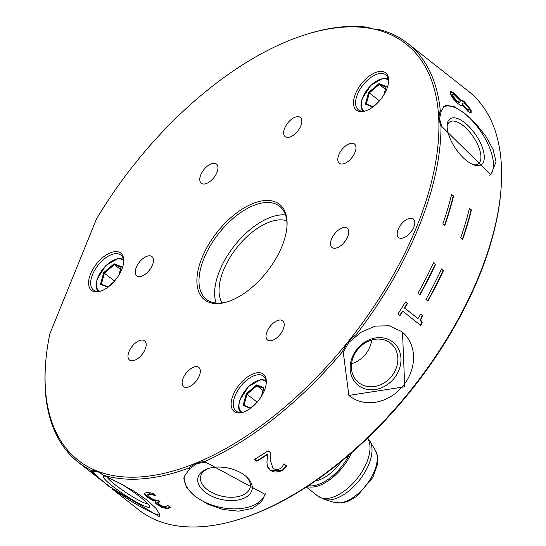 <?xml version="1.0" encoding="UTF-8"?>
<svg xmlns="http://www.w3.org/2000/svg" width="546" height="546" viewBox="0 0 546 546"><rect width="100%" height="100%" fill="white"/><g stroke="black" fill="none" stroke-linecap="round" stroke-linejoin="round"><path stroke-width="0.82" d="M440.588 125.054L438.731 118.216A264.96 138.855 128.2 0 1 347.877 341.96L355.234 335.258A32.76 32.33 124.1 0 1 356.251 334.609A266.441 139.633 -51.8 0 0 441.011 125.867A32.76 22.202 -170.3 0 1 440.588 125.054M348.669 342.581L361.131 332.221L375.102 326.099L389.257 325.791L401.665 331.538L402.525 332.234L404.716 386.773L348.867 395.42L343.284 352.341L348.669 342.581M356.251 334.609L357.043 335.237M372.413 28.802A264.96 138.855 128.2 0 1 438.731 118.216L439.946 111.609A32.76 22.058 -170.4 0 1 440.294 110.858A266.441 139.633 -51.8 0 0 407.862 43.509A266.441 139.633 -51.8 0 0 380.132 29.75A32.76 5.89 176.3 0 1 379.177 29.675L372.413 28.802L368.222 27.484A32.76 5.726 176.1 0 1 367.908 27.3A266.441 139.633 -51.8 0 0 305.46 34.657L304.122 35.087A264.96 138.855 128.2 0 1 372.413 28.802M45.625 363.213L45.516 364.619A266.441 139.633 -51.8 0 0 44.949 379.743L45.625 393.686A32.76 0.403 87.8 0 1 45.673 394.751A266.441 139.633 -51.8 0 0 78.098 462.1A266.441 139.633 -51.8 0 0 91.646 470.57A32.76 14.414 71.9 0 1 92.158 470.434L96.86 470.939L102.041 474.351A32.76 14.578 71.7 0 1 102.675 474.938A266.441 139.633 -51.8 0 0 188.943 468.031A32.76 25.532 65.7 0 1 189.612 467.335L196.103 462.994L203.835 461.493A32.76 25.655 65.6 0 1 204.811 461.513A266.441 139.633 -51.8 0 0 342.492 351.713A32.76 32.323 122 0 1 342.908 350.587L347.877 341.96A264.96 138.855 128.2 0 1 196.103 462.994A264.96 138.855 128.2 0 1 96.86 470.939A264.96 138.855 128.2 0 1 45.25 385.838A264.96 138.855 128.2 0 1 45.625 363.213A264.96 138.855 128.2 0 1 49.802 333.954L96.451 219.069A264.96 138.855 128.2 0 1 136.104 162.094A264.96 138.855 128.2 0 1 267.608 50.444A264.96 138.855 128.2 0 1 304.122 35.087M266.325 380.862A23.683 12.415 -51.8 0 0 250.102 375.3A23.683 12.415 -51.8 0 0 231.484 400.532A23.683 12.415 -51.8 0 0 243.188 412.216A23.683 12.415 -51.8 0 0 266.291 382.882A23.683 12.415 -51.8 0 0 266.325 380.862M114.271 251.72A23.683 12.415 -51.8 0 0 89.94 275.559A23.683 12.415 -51.8 0 0 100.6 291.114A23.683 12.415 -51.8 0 0 123.703 261.78A23.683 12.415 -51.8 0 0 114.271 251.72M283.19 329.231A12.237 6.415 128.2 0 1 267.547 340.015A12.237 6.415 128.2 0 1 270.086 326.433A12.237 6.415 128.2 0 1 282.698 320.789A12.237 6.415 128.2 0 1 283.19 329.231M348.273 229.736A12.237 6.415 128.2 0 1 343.53 243.147A12.237 6.415 128.2 0 1 332.029 247.488A12.237 6.415 128.2 0 1 334.561 233.906A12.237 6.415 128.2 0 1 347.174 228.262A12.237 6.415 128.2 0 1 348.273 229.736M351.098 143.298A12.237 6.415 128.2 0 1 354.477 144.021A12.237 6.415 128.2 0 1 351.938 157.603A12.237 6.415 128.2 0 1 339.325 163.247A12.237 6.415 128.2 0 1 340.131 152.191A12.237 6.415 128.2 0 1 351.098 143.298M290.008 120.55A12.237 6.415 128.2 0 1 300.32 117.417A12.237 6.415 128.2 0 1 297.782 130.999A12.237 6.415 128.2 0 1 285.176 136.643A12.237 6.415 128.2 0 1 290.008 120.55M200.791 174.816A12.237 6.415 128.2 0 1 216.434 164.032A12.237 6.415 128.2 0 1 213.895 177.614A12.237 6.415 128.2 0 1 201.29 183.258A12.237 6.415 128.2 0 1 200.791 174.816M135.708 274.31A12.237 6.415 128.2 0 1 140.452 260.899A12.237 6.415 128.2 0 1 151.952 256.565A12.237 6.415 128.2 0 1 149.42 270.147A12.237 6.415 128.2 0 1 136.807 275.791A12.237 6.415 128.2 0 1 135.708 274.31M132.883 360.756A12.237 6.415 128.2 0 1 129.504 360.032A12.237 6.415 128.2 0 1 132.043 346.451A12.237 6.415 128.2 0 1 144.656 340.806A12.237 6.415 128.2 0 1 143.851 351.863A12.237 6.415 128.2 0 1 132.883 360.756M193.973 383.504A12.237 6.415 128.2 0 1 183.661 386.636A12.237 6.415 128.2 0 1 186.2 373.055A12.237 6.415 128.2 0 1 198.805 367.41A12.237 6.415 128.2 0 1 193.973 383.504M401.917 238.247A11.841 6.204 128.2 0 1 398.648 237.551A11.841 6.204 128.2 0 1 401.098 224.406A11.841 6.204 128.2 0 1 413.302 218.946A11.841 6.204 128.2 0 1 412.523 229.648A11.841 6.204 128.2 0 1 401.917 238.247M361.616 83.497A23.683 12.415 -51.8 0 0 353.61 104.736A23.683 12.415 -51.8 0 0 365.527 110.927A23.683 12.415 -51.8 0 0 388.629 81.593A23.683 12.415 -51.8 0 0 380.125 71.43A23.683 12.415 -51.8 0 0 361.616 83.497M282.009 246.226A60.688 31.805 -51.8 0 0 286.971 226.556A60.688 31.805 -51.8 0 0 249.065 205.248A60.688 31.805 -51.8 0 0 198.171 269.854A60.688 31.805 -51.8 0 0 227.757 301.713A60.688 31.805 -51.8 0 0 282.009 246.226M196.901 463.615L205.603 462.134L265.097 494.383L261.541 501.726L252.095 508.483L238.595 511.158L223.075 509.507L207.794 504.176L194.977 496.369L186.555 487.448L183.859 478.61L184.104 476.767L189.735 468.659L196.901 463.615M204.811 461.513L205.603 462.134M91.646 470.57L92.438 471.198L97.652 471.56L101.201 473.621M102.675 474.938L120.57 483.681L134.698 491.598L147.167 500.197L155.938 508.326L159.787 514.571L159.603 516.782L108.661 486.179L90.527 470.986L92.438 471.198M439.523 118.837L441.086 111.48L444.226 106.231L446.58 105.276L454.422 106.798L464.585 113.247L475.662 123.526L485.797 136.166L493.093 149.502L496.075 161.78L490.834 174.754L441.803 126.488L439.523 118.837M440.294 110.858L441.086 111.48M228.433 301.494A59.207 31.026 128.2 0 1 206.34 299.317A59.207 31.026 128.2 0 1 218.605 233.606A59.207 31.026 128.2 0 1 279.62 206.292A59.207 31.026 128.2 0 1 286.909 227.266M285.503 214.919A59.207 31.026 -51.8 0 0 234.254 245.932A59.207 31.026 -51.8 0 0 216.1 303.016M243.871 411.977A22.202 11.637 128.2 0 1 235.988 411.042A22.202 11.637 128.2 0 1 233.244 404.818A22.202 11.637 128.2 0 1 244.608 381.988A22.202 11.637 128.2 0 1 263.472 376.16A22.202 11.637 128.2 0 1 266.216 382.391A22.202 11.637 128.2 0 1 266.223 383.606M366.209 110.688A22.202 11.637 128.2 0 1 358.333 109.753A22.202 11.637 128.2 0 1 363.199 84.773A22.202 11.637 128.2 0 1 385.81 74.87A22.202 11.637 128.2 0 1 388.561 82.316M101.283 290.875A22.202 11.637 128.2 0 1 93.4 289.94A22.202 11.637 128.2 0 1 94.867 269.881A22.202 11.637 128.2 0 1 114.756 253.754A22.202 11.637 128.2 0 1 120.884 255.057A22.202 11.637 128.2 0 1 123.635 262.503M342.492 351.713L343.284 352.341M441.011 125.867L441.803 126.488M188.943 468.031L189.735 468.659M469.383 208.647L471.041 209.951A265.847 139.319 128.2 0 1 462.394 239.168M471.437 209.896A266.441 139.633 128.2 0 1 462.687 239.401L460.701 237.838A266.441 139.633 -51.8 0 0 469.458 208.333L471.041 209.951M453.61 195.85A266.441 139.633 128.2 0 1 444.86 225.355L442.881 223.792A266.441 139.633 -51.8 0 0 451.631 194.294L453.214 195.912A265.847 139.319 128.2 0 1 444.567 225.123M451.556 194.608L453.214 195.912M433.497 262.96L435.21 264.312A265.847 139.319 128.2 0 1 419.738 294.547M435.599 264.257A266.441 139.633 128.2 0 1 419.99 294.751L418.011 293.188A266.441 139.633 -51.8 0 0 433.62 262.694L435.21 264.312M443.523 270.495A266.441 139.633 128.2 0 1 427.914 300.989L425.935 299.433A266.441 139.633 -51.8 0 0 441.543 268.932L443.127 270.55A265.847 139.319 128.2 0 1 427.661 300.791M441.414 269.205L443.127 270.55M267.629 454.408A266.441 139.633 128.2 0 1 256.825 461.233L254.525 459.425A266.441 139.633 -51.8 0 0 268.1 450.764L270.905 452.975L270.359 460.23L273.068 468.557L276.645 469.833L280.139 468.755L282.637 466.229L283.681 463.957A266.441 139.633 -51.8 0 0 283.845 463.847L286.67 466.072L282.221 470.7L270.215 470.515L267.397 466.693L266.953 462.196L267.629 453.985A265.847 139.319 128.2 0 1 256.825 460.81L254.832 459.241M286.67 465.649L282.227 470.277L279.627 471.567L274.911 472.078L272.126 471.273L270.222 470.092L267.397 466.27L266.939 462.551M270.912 452.559L270.359 460.23M256.825 461.233L256.825 460.81M267.397 466.693L267.397 466.27M266.939 462.762L266.953 462.196M450.081 91.687L453.863 93.646L460.142 100.409L463.588 101.563L465.52 103.255L470.072 109.111L470.952 112.619M460.142 100.409L460.565 100.027L464.011 101.181L471.109 110.121L471.212 112.483L469.335 112.244L467.738 111.159L462.25 104.921L461.629 105.474M452.347 94.192L452.388 95.393L457.186 101.419L459.93 102.15L460.305 100.723L454.381 94.833L452.73 94.089L451.822 94.717L451.965 95.775L456.763 101.802L459.507 102.532M462.639 103.037L462.059 104.532L466.577 109.309L468.714 110.272L469.232 109.821L469.15 108.565L465.185 103.549L462.885 102.812L462.482 104.149L467.001 108.927L469.219 109.835M462.059 104.532L462.482 104.149M459.309 102.771L459.93 102.15M460.06 100.348L460.688 99.898M462.169 104.852L460.817 105.521L456.947 102.914L452.887 98.28L450.409 93.81L450.627 91.291L454.286 93.264L460.483 99.966M450.245 91.435L450.627 91.291L450.204 91.673M407.862 43.509L468.468 91.257A266.441 139.633 128.2 0 1 501.051 188.739A266.441 139.633 128.2 0 1 241.107 518.7A266.441 139.633 128.2 0 1 138.704 509.841L112.087 488.875M155.822 501.283L155.876 500.627L152.197 499.494L147.311 496.526L144.403 493.113L144.158 493.618L146.738 492.349L152.948 493.311L155.753 495.522A266.441 139.633 128.2 0 1 155.576 495.522L149.181 494.164L147.563 494.949L149.659 497.331L153.603 499.645L157.023 500.286A266.441 139.633 -51.8 0 0 158.053 500.3L160.251 502.033A266.441 139.633 128.2 0 1 159.439 502.02L157.999 502.224L157.835 503.269L162.203 506.258L164.994 506.804L166.974 506.333L167.683 505.446A266.441 139.633 -51.8 0 0 167.834 505.446L170.639 507.657L167.103 508.606L162.203 507.575L156.019 503.76L155.003 502.122L155.63 501.132L151.945 499.993L147.058 497.031L144.158 493.618L144.219 493.058M147.836 494.103L147.563 494.949M167.868 505.077L167.683 505.446M418.024 318.489A266.441 139.633 -51.8 0 0 420.775 313.984L422.584 315.417L420.87 319.628L421.369 321.696L422.215 322.713A266.441 139.633 128.2 0 1 420.611 325.28L402.764 311.22A266.441 139.633 128.2 0 1 399.979 315.595L397.959 314.005A266.441 139.633 -51.8 0 0 405.473 301.938L407.5 303.528A266.441 139.633 128.2 0 1 404.75 308.033L417.71 318.4L404.436 307.944A265.847 139.319 128.2 0 0 407.186 303.44L405.412 302.04M159.596 501.515L157.917 502.054M154.668 494.662L149.427 493.659L147.809 494.451M170.891 507.152L167.349 508.101L162.455 507.07L157.214 504.088L155.248 501.515M152.197 499.494L151.945 499.993M155.876 500.627L155.63 501.132M162.455 507.07L162.203 507.575M402.764 311.22L402.45 311.131A265.847 139.319 128.2 0 1 399.733 315.404M420.707 314.093L422.27 315.322L420.557 319.54L420.973 321.464L421.901 322.625A265.847 139.319 128.2 0 1 420.359 325.082M241.107 518.7L242.444 518.27A264.96 138.855 -51.8 0 0 500.941 190.138L501.051 188.739M206.436 469.198A27.73 16.073 -167.7 0 0 204.45 491.653A27.73 16.073 -167.7 0 0 242.431 498.846A27.73 16.073 -167.7 0 0 246.458 476.781A27.73 16.073 -167.7 0 0 208.374 468.495A27.73 16.073 -167.7 0 0 206.436 469.198M245.707 476.126A25.362 14.701 12.3 0 1 250.177 487.312A25.362 14.701 12.3 0 1 222.27 496.287A25.362 14.701 12.3 0 1 200.614 476.535A25.362 14.701 12.3 0 1 208.429 468.557A25.362 14.701 12.3 0 1 209.323 468.215M265.274 493.468A41.448 24.024 12.3 0 1 219.99 507.309A41.448 24.024 12.3 0 1 184.309 476.003M104.709 476.105A27.73 3.651 -146.5 0 0 103.876 476.105A27.73 3.651 -146.5 0 0 124.495 494.737A27.73 3.651 -146.5 0 0 149.686 506.476A27.73 3.651 -146.5 0 0 121.123 483.961M148.075 504.019A25.362 3.337 33.5 0 1 126.863 493.106A25.362 3.337 33.5 0 1 107.071 477.163M92.615 471.143A41.448 5.46 -146.5 0 0 125.403 497.495A41.448 5.46 -146.5 0 0 159.882 515.042M484.261 156.34A27.73 12.203 55.8 0 0 465.834 123.621A27.73 12.203 55.8 0 0 447.174 125.102A27.73 12.203 55.8 0 0 455.623 148.594A27.73 12.203 55.8 0 0 474.365 165.076A27.73 12.203 55.8 0 0 484.261 156.34M447.14 126.495A25.362 11.159 -124.2 0 1 449.692 121.956A25.362 11.159 -124.2 0 1 468.366 130.521A25.362 11.159 -124.2 0 1 480.917 156.292A25.362 11.159 -124.2 0 1 478.214 163.896A25.362 11.159 -124.2 0 1 473.061 164.599M489.851 175.348A41.448 18.236 55.8 0 0 493.441 163.575A41.448 18.236 55.8 0 0 473.812 122.461A41.448 18.236 55.8 0 0 443.461 106.852M394.116 378.337A27.73 23.608 130.3 0 0 381.34 337.708A27.73 23.608 130.3 0 0 351.249 375.122A27.73 23.608 130.3 0 0 394.116 378.337M391.591 376.283A25.362 21.594 -49.7 0 1 358.21 382.248A25.362 21.594 -49.7 0 1 358.162 348.942A25.362 21.594 -49.7 0 1 391.038 343.591A25.362 21.594 -49.7 0 1 391.591 376.283M348.928 395.468A41.448 35.292 130.3 0 0 403.296 385.565A41.448 35.292 130.3 0 0 402.648 332.343M351.556 363.697A25.362 21.594 130.3 0 0 365.561 354.177A25.362 21.594 130.3 0 0 371.662 340.035M286.773 220.734A53.29 27.928 -51.8 0 0 236.691 247.85A53.29 27.928 -51.8 0 0 222.051 302.887M307.064 486.547A38.336 20.093 -51.8 0 0 351.528 452.798M308.394 485.681A37.449 19.629 -51.8 0 0 349.201 454.804M315.322 481.012A32.562 17.069 -51.8 0 0 341.407 461.35M261.671 395.898L263.909 387.721L256.695 384.869L246.28 393.714L256.92 401.958L258.176 400.894M256.695 384.869L256.941 385.735L263.008 390.52M246.28 393.714L243.072 405.412L243.966 405.303L247.017 394.157L256.941 385.735L263.602 388.37M243.072 405.412L250.286 408.265L250.669 407.944M263.909 387.721L263.732 388.37M256.757 402.573L256.92 401.958M119.083 274.795L121.321 266.619L114.107 263.766L103.692 272.611L114.332 280.862L115.588 279.798M114.107 263.766L114.353 264.633L120.427 269.417M103.692 272.611L100.491 284.309L101.379 284.2L104.429 273.061L114.353 264.633L121.014 267.267M100.491 284.309L107.705 287.169L108.081 286.841M121.321 266.619L121.144 267.267M114.169 281.477L114.332 280.862M384.015 94.608L386.247 86.432L379.033 83.579L368.618 92.424L379.265 100.669L380.514 99.604M379.033 83.579L379.279 84.446L385.353 89.23M368.618 92.424L365.417 104.122L366.311 104.013L369.362 92.868L379.279 84.446L385.94 87.08M365.417 104.122L372.631 106.975L373.014 106.654M386.247 86.432L386.07 87.08M379.095 101.283L379.265 100.669M270.215 470.515L270.222 470.092M282.221 470.7L282.227 470.277M466.577 109.309L467.001 108.927M456.763 101.802L457.186 101.419M451.965 95.775L452.388 95.393M470.686 110.504L471.109 110.121M463.588 101.563L464.011 101.181M453.863 93.646L454.286 93.264M147.311 496.526L147.058 497.031M157.214 504.088L156.968 504.593M167.349 508.101L167.103 508.606M149.427 493.659L149.181 494.164M159.664 501.569L159.439 502.02M374.44 471.068A33.784 17.704 -51.8 0 0 375.423 450.484L377.17 454.791L377.648 457.466L377.347 464.796L372.863 477.416L356.845 496.294L348.717 501.057L342.13 502.968L334.459 502.491A33.784 17.704 -51.8 0 0 340.574 502.825A33.784 17.704 -51.8 0 0 374.44 471.068M334.459 502.491L324.188 499.358A37.756 19.786 -51.8 0 0 331.033 499.733A37.756 19.786 -51.8 0 0 368.878 464.237A37.756 19.786 -51.8 0 0 369.976 441.236L375.423 450.484M324.188 499.358L317.806 496.034A38.336 20.093 -51.8 0 0 328.385 498.293A38.336 20.093 -51.8 0 0 366.81 462.257A38.336 20.093 -51.8 0 0 367.492 438.206M250.559 407.91L243.966 405.303M250.286 408.265L255.91 403.494M242.062 412.36A19.54 10.238 128.2 0 1 242.322 394.901A19.54 10.238 128.2 0 1 260.189 380.071A19.54 10.238 128.2 0 1 266.168 381.756M107.971 286.814L101.379 284.2M107.705 287.169L113.329 282.391M99.474 291.257A19.54 10.238 128.2 0 1 99.734 273.799A19.54 10.238 128.2 0 1 117.608 258.968A19.54 10.238 128.2 0 1 123.587 260.654M372.898 106.62L366.311 104.013M372.631 106.975L378.255 102.204M364.4 111.07A19.54 10.238 128.2 0 1 364.66 93.612A19.54 10.238 128.2 0 1 382.534 78.781A19.54 10.238 128.2 0 1 388.513 80.467M99.822 479.211L78.098 462.1M157.685 502.518L157.937 502.013M367.649 438.049L369.976 441.236M317.806 496.034L306.347 487.012M250.573 407.896L243.857 405.241M263.684 388.049L261.432 396.294M256.463 402.893L250.437 408.012M240.445 412.469L238.902 409.309L238.582 406.381L239.708 400.225L248.58 386.486L260.817 379.518L265.902 380.159M107.985 286.8L101.269 284.138M121.103 266.946L118.844 275.191M113.882 281.791L107.855 286.909M97.857 291.373L96.321 288.206L95.994 285.278L97.12 279.122L105.992 265.383L118.229 258.422L123.314 259.057M372.911 106.606L366.195 103.952M386.029 86.759L383.77 95.004M378.808 101.604L372.782 106.723M362.783 111.179L361.247 108.019L360.92 105.091L362.046 98.935L370.918 85.196L383.155 78.228L388.24 78.87"/></g></svg>
